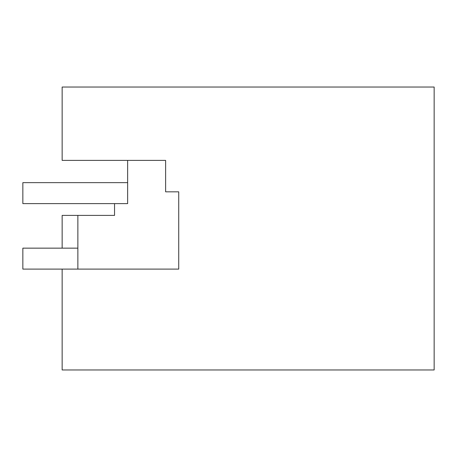 <?xml version="1.0" encoding="UTF-8"?>
<svg xmlns="http://www.w3.org/2000/svg" width="457" height="457" viewBox="0 0 457 457"><rect width="100%" height="100%" fill="white"/><g stroke="black" fill="none" stroke-linecap="round" stroke-linejoin="round"><path stroke-width="0.69" d="M434.15 369.964L434.15 87.036L62.146 87.036L62.146 160.384L165.628 160.384L165.628 191.826L178.727 191.826L178.727 269.104L62.146 269.104L62.146 369.964L434.15 369.964M127.64 160.384L127.64 203.611L22.85 203.611L22.85 182.657L127.64 182.657M62.146 248.151L62.146 215.401L77.867 215.401L77.867 269.104L22.85 269.104L22.85 248.151L77.867 248.151M114.541 203.611L114.541 215.401L77.867 215.401M178.727 269.104L77.867 269.104"/></g></svg>

